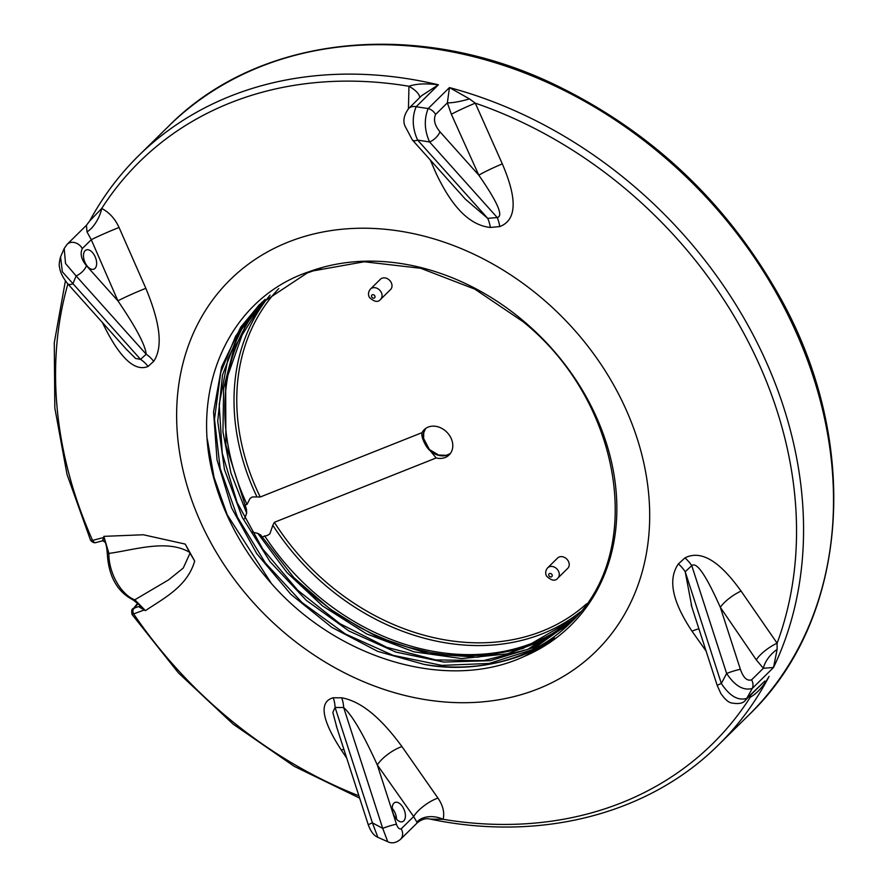 <?xml version="1.0" encoding="UTF-8"?>
<svg xmlns="http://www.w3.org/2000/svg" width="887" height="887" viewBox="0 0 887 887"><rect width="100%" height="100%" fill="white"/><g stroke="black" fill="none" stroke-linecap="round" stroke-linejoin="round"><path stroke-width="1.33" d="M270.091 295.116A222.46 179.518 -134.6 0 0 256.997 496.942L260.224 497.008L422.035 432.656C421.358 435.373 422.556 439.542 425.638 445.152L436.171 457.958L274.36 522.31L272.841 525.281A222.46 179.518 -134.6 0 0 580.442 611.819M422.035 432.656A17.751 14.325 45.4 0 1 424.241 429.641A17.751 14.325 45.4 0 1 450.374 436.847A17.751 14.325 45.4 0 1 449.155 454.931A17.751 14.325 45.4 0 1 436.171 457.958M572.47 620.756L532.1 649.772L489.169 663.454L441.87 665.383L392.974 655.327L345.398 633.983L301.99 602.495L265.246 562.813L237.461 517.188L220.153 468.369L214.499 419.196L220.708 372.573L235.698 336.073L258.827 305.25M321.537 267.841L307.002 273.096L259.536 304.54L240.687 327.225L221.65 366.797L213.567 411.823L217.005 459.799L231.651 507.996L256.753 553.676L290.803 594.268L331.904 627.431L377.685 651.357L423.842 664.341C475.11 674.43 525.514 656.89 542.777 645.082C554.364 636.256 569.177 631.744 524.749 656.203A224.533 181.181 -134.6 0 0 586.141 396.677A224.533 181.181 -134.6 0 0 309.729 271.489L364.247 261.765L420.715 268.284L474.822 289.14L522.986 321.637C623.018 401.922 646.235 553.81 570.119 623.117A222.46 179.518 45.4 0 1 423.842 664.352M251.908 532L257.851 533.397L286.889 572.437L322.458 605.865L366.575 633.872L413.885 651.812L461.706 658.564L507.309 653.863L543.276 640.469L574.022 619.126M257.851 533.397L260.645 534.961L293.752 577.537L334.521 612.862L380.634 638.795L429.308 653.896L477.649 657.189L522.82 648.585L574.721 618.383M524.727 656.18C449.088 691.971 338.657 660.105 271.522 583.657L227.238 514.826L214.033 477.361L207.381 439.497M271.522 583.646A228.325 184.252 45.4 0 1 214.964 482.439C187.756 390.258 228.813 298.01 309.74 271.489M261.92 536.957L267.597 535.349L269.87 533.852L272.841 525.281M263.949 300.383L245.455 325.54L225.664 381.654L225.875 444.964L246.453 509.282L246.664 513.163L244.635 518.662M256.997 496.942L252.296 496.964L250.067 498.439L247.029 504.37L244.601 505.335M140.368 605.921A39.272 21.953 -111.7 0 1 140.079 606.054L139.481 607.163L145.379 610.666C164.66 597.749 187.467 586.229 194.674 561.027L185.206 544.075L143.328 534.761L103.857 536.358L103.868 537.433A4.136 2.229 178.8 0 1 104.211 537.577L108.89 553.433A4.136 2.062 -178.8 0 0 107.394 554.974L107.394 554.974C108.935 576.838 117.461 591.795 132.995 599.867A4.136 3.071 109.9 0 1 132.983 599.856L140.889 606.043M194.63 560.939L190.006 553.222A35.136 19.647 -111.7 0 1 189.485 552.279L185.261 544.174M391.023 282.21A7.229 5.832 45.4 0 1 390.524 289.583L380.578 299.374C378.039 302.611 374.314 301.957 369.391 297.4C367.917 294.484 368.271 291.701 370.433 289.073L380.379 279.272A7.229 5.832 45.4 0 1 391.023 282.21M568.234 560.983A7.229 5.832 45.4 0 1 567.735 568.356L557.79 578.158C555.251 581.395 551.514 580.73 546.603 576.173C545.128 573.257 545.472 570.474 547.634 567.846L557.59 558.045A7.229 5.832 45.4 0 1 568.234 560.983M538.021 688.889A260.711 210.385 45.4 0 1 212.303 545.35A260.711 210.385 45.4 0 1 288.297 242.051A260.711 210.385 45.4 0 1 614.015 385.59A260.711 210.385 45.4 0 1 538.021 688.889M261.787 302.367L238.459 333.634L222.515 375.035L217.714 421.181L224.455 469.5L242.206 517.254L270.069 561.715L306.359 600.399L349.079 631.056L395.735 652.045L443.688 662.068L490.201 660.682L532.61 647.854L568.523 624.448L571.716 621.532M572.747 620.468L527.61 649.45L483.493 660.604L435.606 659.917L386.765 647.322L339.854 623.65L297.688 590.199L262.718 549.02L237.106 502.463L222.26 453.312L219.189 404.461L227.97 358.758L242.118 328.245L262.175 302.012M264.648 535.87A222.46 179.518 -134.6 0 0 552.778 633.396M294.65 578.479L314.796 597.018L331.084 609.591L358.392 626.699L372.717 633.939L387.242 640.17L407.665 647.155L430.894 652.61L445.74 654.728L460.586 655.759L482.328 655.26L499.802 652.976L517.121 648.863L530.049 644.45L542.345 639.05L553.211 633.141L576.118 616.853M263.894 300.427L234.068 347.771L223.646 388.229L222.936 431.902L230.897 472.893L246.664 513.163M265.102 299.34A222.46 179.518 -134.6 0 0 247.029 504.37M89.698 220.93L86.427 225.309L87.004 231.884A20.667 9.269 116.6 0 0 101.728 208.456L89.642 221.029C102.825 196.681 119.135 174.927 138.572 155.768A413.331 333.545 45.4 0 1 438.411 84.797C425.827 83.267 416.003 83.755 408.962 86.261A20.667 7.928 -157.9 0 1 419.64 97.67M87.004 231.884L91.272 239.712A20.667 0.909 156.6 0 1 119.058 227.482C115.11 218.801 109.334 212.459 101.728 208.456A408.386 329.554 45.4 0 1 230.443 102.814A408.386 329.554 45.4 0 1 408.962 86.261L408.441 108.713M60.582 256.82L64.197 248.493L65.527 263.506L76.094 275.912A10.334 4.701 -41.8 0 0 86.449 265.69C81.305 259.459 79.919 253.749 82.303 248.548L91.272 239.712L117.916 300.848A20.667 1.087 156.3 0 1 145.856 288.33L119.058 227.482M86.449 265.69L117.916 300.848C130.056 318.766 145.036 342.327 146.189 354.212A20.667 13.904 -132.2 0 1 153.662 361.375C165.758 343.513 155.591 312.08 145.856 288.33M67.545 283.574A10.334 4.701 -41.8 0 0 67.612 283.652A10.334 4.701 -41.8 0 0 72.922 283.818L76.094 275.912L146.189 354.212L140.567 359.39A20.667 13.959 -133 0 1 148.062 366.442L153.662 361.375M60.56 256.82L62.334 271.766L140.567 359.39L135.578 358.448L125.932 348.802M102.67 322.824A20.667 1.519 -24.5 0 0 102.548 322.868C111.618 341.484 129.535 374.314 148.062 366.442M60.516 256.931C59.185 262.308 58.875 265.734 59.584 267.198C60.039 271.91 62.711 277.398 67.623 283.663A10.334 4.701 -41.8 0 0 67.623 283.663L127.041 350.043M95.009 268.417A10.334 5.777 -111.7 0 1 93.878 269.16A10.334 5.777 -111.7 0 1 84.686 261.698A10.334 5.777 -111.7 0 1 86.239 249.957A10.334 5.777 -111.7 0 1 94.953 256.332A10.334 5.777 -111.7 0 1 95.009 268.417M82.303 248.548A10.334 8.338 -134.6 0 0 67.09 244.346A10.334 8.338 -134.6 0 0 66.858 244.59M412.289 139.869A10.334 4.701 -41.8 0 0 412.333 139.913L404.938 125.943C402.787 120.732 404.017 114.933 408.63 108.536L421.713 95.63L438.411 84.797L416.125 106.75A10.334 8.338 -134.6 0 0 408.63 108.524A10.334 8.338 -134.6 0 0 408.353 108.813M430.295 159.993L435.916 172.976C446.948 196.215 464.156 224.832 490.4 227.46A20.667 8.061 84.7 0 0 487.728 218.379L465.342 199.143M490.4 227.46L499.791 226.562A20.667 7.939 85.2 0 0 497.23 217.537L487.728 218.379L417.633 140.079C412.344 128.349 411.834 117.239 416.125 106.75L428.155 108.547C423.931 119.257 424.407 130.4 429.585 141.964A10.334 4.701 -41.8 0 0 439.941 131.753C434.73 125.533 433.277 119.767 435.595 114.445A10.334 8.338 -134.6 0 0 428.155 108.547L449.454 87.58L447.358 102.87L451.361 114.29L478.814 175.182C488.903 189.774 506.211 215.896 497.23 217.537L429.585 141.964L417.633 140.079A10.334 4.701 -41.8 0 1 412.333 139.924L465.453 199.265M499.791 226.562C523.097 217.692 510.48 183.066 502.319 163.884A20.667 1.519 -24.5 0 0 478.814 175.182L439.941 131.753M502.319 163.884L475.288 103.158A20.667 1.253 -24 0 0 451.361 114.29M691.904 607.163L685.207 571.727L691.771 565.629C698.512 559.897 712.716 590.398 720.333 607.329L756.278 659.873L763.352 668.277L773.542 667.479L777.112 649.384L777.112 643.197A408.386 329.554 45.4 0 0 475.288 103.158L469.445 98.878A20.667 3.925 -14.2 0 1 447.358 102.87L435.595 114.445M469.445 98.878L449.454 87.58A413.331 333.545 45.4 0 1 747.031 323.622A413.331 333.545 45.4 0 1 773.542 667.479L752.254 688.456A10.334 8.338 -134.6 0 0 751.588 679.852C747.087 681.249 743.35 677.746 740.379 669.319A10.334 1.009 162.1 0 0 726.63 673.477C734.868 685.906 743.406 690.895 752.254 688.456L746.776 698.379C738.095 701.007 729.613 696.04 721.331 683.478A10.334 1.009 162.1 0 0 717.273 685.662A10.334 1.009 162.1 0 0 717.284 685.684M190.006 553.222L183.243 568.057L168.552 579.887L134.813 599.8L144.492 609.635A4.136 0.92 126.8 0 1 144.37 609.912L132.052 614.491L178.475 672.956L233.115 724.125L294.174 766.313L359.645 798.123M748.927 696.727L750.358 697.115C756.855 693.634 763.086 686.738 769.073 676.426A413.331 333.545 -134.6 0 1 718.614 744.77C648.996 814.277 540.205 842.173 430.262 819.111L443.123 819.3C444.709 812.547 442.99 805.474 437.945 798.078L401.966 746.577C387.386 726.83 366.187 702.138 341.683 697.803L333.235 697.77C313.388 703.092 330.541 733.516 341.284 750.036L346.728 758.152M756.278 659.873A20.667 6.519 145.4 0 1 777.112 643.197L741.055 591.052C729.369 575.009 706.994 546.569 684.964 557.89L678.422 563.877C664.651 583.48 678.61 610.943 692.026 631.222L706.085 651.058M96.228 542.489A4.136 2.916 -105.4 0 1 96.073 542.545A4.136 2.916 -105.4 0 1 92.592 540.416L103.868 537.433L102.404 540.826A4.136 3.382 84.1 0 1 102.759 540.76L96.062 542.534C94.166 543.177 92.315 542.389 90.518 540.161L67.035 474.467L54.828 407.987L54.273 342.792L65.405 280.902M750.635 695.053A20.667 2.894 -75.9 0 1 750.358 697.115A408.386 329.554 45.4 0 1 443.123 819.3A20.667 14.303 15 0 0 416.89 822.16L417.056 823.036C421.591 819.255 426.004 817.947 430.295 819.111M745.257 700.331A10.334 8.338 -134.6 0 0 745.512 700.087A10.334 8.338 -134.6 0 0 746.776 698.379L764.838 681.05M698.934 628.927A20.667 6.664 -35 0 0 692.026 631.222M684.964 557.89A20.667 10.3 46.8 0 1 691.771 565.629L726.63 673.477L721.331 683.478L685.207 571.727A20.667 10.356 47.4 0 0 678.422 563.877M740.379 669.319L720.333 607.329A20.667 6.264 145.9 0 1 741.055 591.052M751.588 679.852L763.352 668.277A20.667 10.966 133.4 0 1 777.112 649.384M437.945 798.078A20.667 6.83 -35.3 0 0 413.664 816.55L416.89 822.16M401.966 746.577A20.667 6.664 -35 0 0 377.319 764.971L413.664 816.55L401.201 828.824A10.334 8.338 45.4 0 1 400.514 839.335A10.334 8.338 45.4 0 1 400.492 839.357A10.334 8.338 45.4 0 1 400.259 839.579M341.683 697.803A20.667 11.609 -89.8 0 1 343.668 707.549C354.634 717.361 367.806 744.171 377.319 764.971L396.467 824.211A10.334 1.009 162.1 0 0 382.718 828.369L387.763 841.719C391.899 843.759 396.145 842.96 400.514 839.324M333.235 697.77A20.667 11.586 -89.1 0 1 335.109 707.471L343.668 707.549L382.718 828.369L372.407 822.859A10.334 1.009 162.1 0 0 368.349 825.032A10.334 1.009 162.1 0 0 368.371 825.076M341.284 750.036A20.667 6.264 145.9 0 1 343.89 749.371M337.016 728.094L332.836 712.405L335.109 707.471L372.407 822.859L377.862 837.317C373.948 835.698 370.777 831.596 368.36 825.032M392.242 808.401A10.334 5.777 -111.7 0 1 396.533 819.2M189.485 552.279C167.066 538.941 134.547 549.94 108.89 553.421A35.136 19.647 -111.7 0 0 134.813 599.8A4.136 3.071 109.9 0 1 132.995 599.867M132.052 614.491C131.309 610.688 131.786 608.67 133.482 608.46A4.136 3.371 -123.7 0 1 133.981 608.205L140.079 606.054A4.136 3.426 -115 0 0 140.235 605.998L140.601 605.854A4.136 2.783 -163.6 0 0 140.601 605.854A4.136 2.783 -163.6 0 0 140.623 605.743M403.773 820.885A10.334 5.777 68.3 0 0 403.718 808.8A10.334 5.777 68.3 0 0 395.003 802.436A10.334 5.777 68.3 0 0 393.462 814.166A10.334 5.777 68.3 0 0 402.643 821.639A10.334 5.777 68.3 0 0 403.773 820.885M134.347 608.249A4.136 2.96 69.6 0 0 133.726 614.026A408.386 329.554 45.4 0 0 358.913 795.827M137.895 602.949L133.482 608.46A4.136 3.371 -123.7 0 0 133.338 608.56M139.481 607.163A4.136 2.783 -163.6 0 0 140.589 605.865L140.612 605.599M144.492 609.635L140.933 606.087M102.759 540.76L105.187 542.279L104.211 537.577M133.981 608.205L138.394 603.404M102.404 540.826L103.214 540.083L102.404 540.826M67.889 283.962A408.386 329.554 45.4 0 0 92.592 540.416L90.518 540.161M425.649 428.454A17.751 14.325 -134.6 0 0 425.638 445.152A17.751 14.325 -134.6 0 0 450.363 453.545L446.261 455.33L438.566 455.031L429.397 449.498L423.609 438.466L423.764 432.679L425.671 428.432M371.775 297.012A1.94 1.563 45.4 0 1 374.769 295.826A1.94 1.563 45.4 0 1 371.775 297.012M380.645 299.307A7.229 5.832 -134.6 0 0 381.077 292.011A7.229 5.832 -134.6 0 0 370.367 289.14M548.986 575.785A1.94 1.563 45.4 0 1 551.98 574.599A1.94 1.563 45.4 0 1 548.986 575.785M557.856 578.091A7.229 5.832 -134.6 0 0 558.289 570.784A7.229 5.832 -134.6 0 0 547.567 567.913M260.224 497.008A220.397 177.855 45.4 0 1 278.795 288.574M586.54 603.836A220.397 177.855 45.4 0 1 274.36 522.31M401.201 828.824C399.272 829.4 397.698 827.859 396.467 824.211M776.968 294.14A413.331 333.545 45.4 0 1 748.55 715.288C850.256 618.561 862.164 440.063 777.611 293.02C724.867 200.994 651.413 131.93 557.224 85.817C418.398 18.017 259.348 34.271 168.519 126.287A413.331 333.545 45.4 0 1 776.968 294.14M126.885 349.877L126.253 349.168M64.141 248.582L67.079 244.368L86.305 225.42M691.561 606.12L691.206 605.034M717.273 685.662L691.15 604.845M764.86 681.039L745.512 700.087C743.35 703.402 738.516 704.322 731.021 702.848C728.039 702.083 724.624 698.934 720.787 693.39L717.284 685.662M336.683 727.085L336.406 726.242M105.165 542.245C106.229 544.274 106.972 548.51 107.394 554.974M387.741 841.708L377.862 837.317M417.067 823.036L400.492 839.357M336.339 725.998L368.349 825.043M718.614 744.77L748.55 715.288M138.572 155.768L168.519 126.287"/></g></svg>
